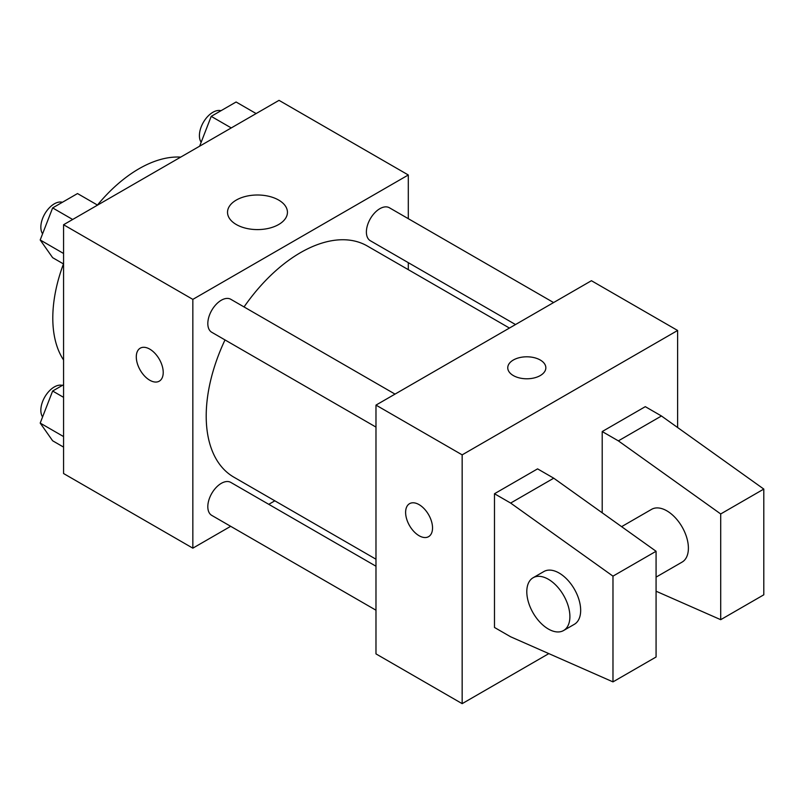 <?xml version="1.0" encoding="UTF-8"?>
<svg xmlns="http://www.w3.org/2000/svg" width="804" height="804" viewBox="0 0 804 804"><rect width="100%" height="100%" fill="white"/><g stroke="black" fill="none" stroke-linecap="round" stroke-linejoin="round"><path stroke-width="1.21" d="M63.566 359.991A121.876 70.37 -60 0 1 63.466 263.923M97.445 205.06A121.876 70.37 -60 0 1 180.699 157.112M230.678 526.318L192.839 548.167L63.566 473.526L63.566 224.738L279.028 100.349L408.301 174.981L408.301 218.668M274.837 500.822L268.767 504.329M224.999 339.931A133.454 77.053 120 0 0 206.206 416.06A133.454 77.053 120 0 0 233.843 477.154L375.981 559.212M509.434 328.052L367.297 245.994A133.454 77.053 120 0 0 244.044 306.947M408.301 262.657L408.301 269.662M192.839 548.167L192.839 299.379L408.301 174.981M553.594 302.565L389.377 207.754A19.045 10.995 120 0 0 374.704 212.849A19.045 10.995 120 0 0 366.393 232.014A19.045 10.995 120 0 0 370.332 240.738L515.515 324.555M375.981 566.227L230.808 482.41A19.045 10.995 120 0 0 216.135 487.515A19.045 10.995 120 0 0 207.814 506.681A19.045 10.995 120 0 0 211.764 515.394L375.981 610.206M375.981 427.095L211.764 332.283A19.045 10.995 -60 0 1 211.764 310.294A19.045 10.995 -60 0 1 230.808 299.299L395.025 394.111M192.839 299.379L63.566 224.738M236.296 224.527A29.959 17.296 180 0 1 227.522 212.296A29.959 17.296 180 0 1 257.481 195A29.959 17.296 180 0 1 287.44 212.296A29.959 17.296 180 0 1 268.948 228.276A29.959 17.296 180 0 1 236.296 224.527M163.222 372.453A19.045 10.995 60 0 1 159.272 381.166A19.045 10.995 60 0 1 140.228 370.172A19.045 10.995 60 0 1 140.228 348.182A19.045 10.995 60 0 1 154.911 353.288A19.045 10.995 60 0 1 163.222 372.453M159.282 381.166A19.045 10.995 60 0 1 140.238 370.172A19.045 10.995 60 0 1 140.238 348.182M548.83 653.612L462.159 703.651L375.981 653.893L375.981 405.105L591.432 280.717L677.621 330.474L677.621 427.537M540.268 375.568A19.045 10.995 180 0 1 519.515 377.95A19.045 10.995 180 0 1 507.756 367.79A19.045 10.995 180 0 1 526.801 356.795A19.045 10.995 180 0 1 545.846 367.79A19.045 10.995 180 0 1 540.268 375.568M462.159 703.651L462.159 454.863L375.981 405.105M462.159 454.863L677.621 330.474M545.846 367.8A19.045 10.995 0 0 0 526.801 356.805A19.045 10.995 0 0 0 507.756 367.8M409.558 503.676A19.045 10.995 -120 0 0 406.643 518.932A19.045 10.995 -120 0 0 419.085 535.715A19.045 10.995 60 0 1 406.633 518.932A19.045 10.995 60 0 1 409.548 503.676A19.045 10.995 60 0 1 428.592 514.671A19.045 10.995 60 0 1 428.592 536.66A19.045 10.995 60 0 1 419.075 535.715A19.045 10.995 -120 0 0 428.602 536.66M494.48 627.462L494.48 493.736L510.64 503.063L612.98 576.146L612.98 681.882L510.64 636.788L494.48 627.462M612.98 681.882L656.074 657.009L656.074 551.273L553.735 478.189L537.574 468.863L494.48 493.736M602.206 512.801L602.206 431.547L645.3 406.663L661.461 415.99L763.8 489.073L763.8 594.809L720.706 619.683L720.706 513.957L618.366 440.873L602.206 431.547M656.074 577.121L682.083 562.107A30.472 17.587 -120 0 0 682.083 526.921A30.472 17.587 -120 0 0 651.612 509.334L621.603 526.66M656.074 591.211L720.706 619.683M533.112 577.744L543.886 571.533A30.472 17.587 60 0 1 574.357 589.121A30.472 17.587 60 0 1 574.347 624.306L563.584 630.527A30.472 17.587 60 0 1 548.348 629.019A30.472 17.587 60 0 1 528.439 602.166A30.472 17.587 60 0 1 533.112 577.744A30.472 17.587 60 0 1 563.584 595.342A30.472 17.587 60 0 1 563.584 630.527M763.8 489.073L720.706 513.957M656.074 551.273L612.98 576.146M661.461 415.99L618.366 440.873M553.735 478.189L510.64 503.063M63.566 263.983L52.642 257.672L40.2 239.974L52.642 207.914L77.516 193.553L97.555 205.12M63.566 253.471L40.2 239.974M72.672 219.482L52.642 207.914M62.38 202.286A19.045 10.995 120 0 0 48.28 208.96A19.045 10.995 120 0 0 40.843 227.17A19.045 10.995 120 0 0 42.592 233.823M199.643 146.177L211.211 116.359L236.095 101.997L256.134 113.565M231.25 127.926L211.211 116.359M220.959 110.731A19.045 10.995 120 0 0 206.859 117.404A19.045 10.995 120 0 0 199.412 135.615A19.045 10.995 120 0 0 201.161 142.268M63.566 447.094L52.642 440.783L40.2 423.085L52.642 391.025L63.566 384.714M63.566 436.572L40.2 423.085M63.566 397.337L52.642 391.025M62.38 385.397A19.045 10.995 120 0 0 48.28 392.071A19.045 10.995 120 0 0 40.843 410.271A19.045 10.995 120 0 0 42.592 416.924"/></g></svg>
